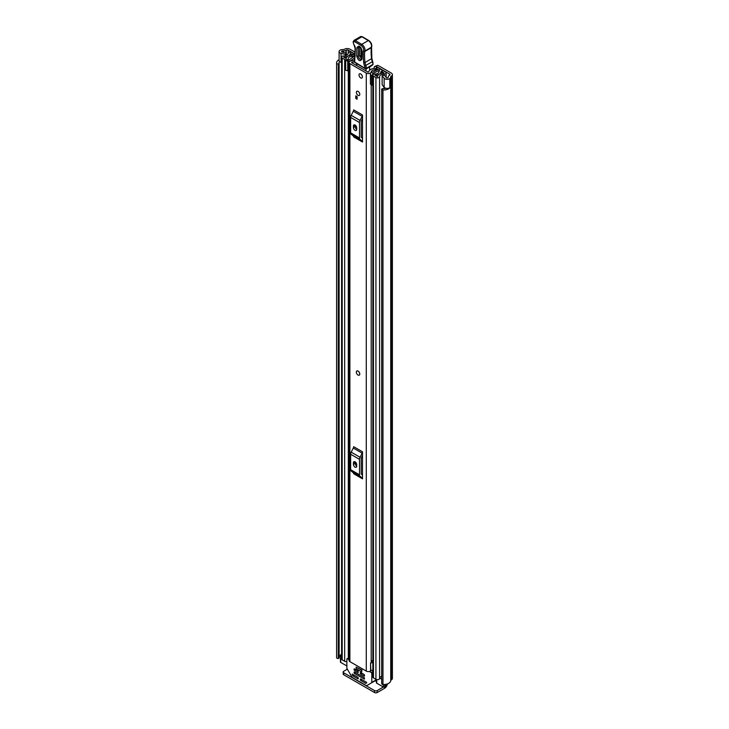 <?xml version="1.0" encoding="UTF-8"?>
<svg xmlns="http://www.w3.org/2000/svg" width="729" height="729" viewBox="0 0 729 729"><rect width="100%" height="100%" fill="white"/><g stroke="black" fill="none" stroke-linecap="round" stroke-linejoin="round"><path stroke-width="1.09" d="M341.582 62.548L341.035 62.402A3.344 1.932 0 0 1 340.079 62.011A3.344 1.932 0 0 1 339.094 60.653L339.094 51.559A3.344 1.932 0 0 1 340.379 50.037L340.306 50A7.053 4.073 180 0 1 343.623 49.508A0.929 0.538 0 0 0 344.279 49.353L344.571 49.189A3.809 2.196 180 0 1 349.947 49.189L354.987 52.096M377.604 65.355L374.478 66.53L377.604 65.355A5.568 3.217 0 0 1 378.925 65.92L391.291 73.055A3.809 2.196 180 0 1 392.402 74.613A3.809 2.196 180 0 1 391.291 76.162L390.999 76.326A0.929 0.538 0 0 0 390.735 76.709A7.053 4.073 180 0 1 389.887 78.623L389.815 78.577A3.344 1.932 0 0 1 384.821 78.759A3.344 1.932 0 0 1 384.156 78.203L382.142 75.688L384.338 75.105L386.343 77.62A0.929 0.538 180 0 0 388.065 77.566A4.638 2.679 180 0 0 388.32 76.7A3.344 1.932 0 0 1 389.295 75.342L389.587 74.039A1.394 0.802 180 0 1 389.997 74.613A1.394 0.802 180 0 1 389.587 75.178M375.781 66.403L376.292 66.53A2.788 1.604 180 0 1 377.166 66.877L389.587 74.039M339.094 51.559A3.344 1.932 0 0 0 340.079 52.925A3.344 1.932 0 0 0 341.035 53.308L345.391 54.465L346.403 53.208L342.047 52.041A0.929 0.538 180 0 1 342.138 51.048A4.638 2.679 180 0 1 343.632 50.902A3.344 1.932 0 0 0 345.983 50.337L346.275 50.173A1.394 0.802 180 0 1 348.243 50.173L354.923 54.028M374.478 66.53L373.941 68.462M382.142 75.688L382.142 84.783L384.156 87.298A3.344 1.932 0 0 0 384.821 87.854A3.344 1.932 0 0 0 389.815 87.671L389.815 78.577M340.425 655.426A4.638 2.679 0 0 0 339.131 656.738M339.523 61.6A4.638 2.679 0 0 0 339.003 62.831A4.638 2.679 0 0 0 339.113 63.387L339.131 658.023L338.311 658.469A1.394 0.802 180 0 1 337.035 658.251A1.394 0.802 180 0 1 336.634 657.758L336.634 63.241A1.394 0.802 0 0 0 337.035 63.724A1.394 0.802 0 0 0 338.311 63.942L338.311 658.469M381.714 89.193A1.394 0.802 0 0 0 382.124 89.758A1.394 0.802 0 0 0 382.971 89.986L382.971 684.513A1.394 0.802 180 0 1 382.124 684.285A1.394 0.802 180 0 1 381.714 683.72L381.714 89.193A1.394 0.802 0 0 1 381.75 89.02L382.707 88.555A4.638 2.679 0 0 0 385.942 88.273M339.094 59.714A7.053 4.073 0 0 0 336.598 62.831L336.598 657.358A7.053 4.073 0 0 0 336.634 657.758M382.971 89.986A7.053 4.073 0 0 0 389.887 87.863L389.696 87.753M382.971 684.513A7.053 4.073 0 0 0 390.735 680.476A0.929 0.538 180 0 1 390.999 680.102L391.291 679.929A3.809 2.196 0 0 0 392.402 678.38L392.402 74.613M389.887 78.623L389.887 87.863M339.113 63.587L339.131 658.023M338.548 658.442L338.311 63.942M385.805 684.349L385.805 685.697A2.788 1.604 180 0 1 384.985 686.827L384.657 687.019A0.929 0.538 180 0 1 383.345 687.019L377.185 690.582L377.185 692.55L384.666 688.231A3.809 2.196 120 0 0 387.336 683.948M377.185 692.55A1.859 1.075 180 0 1 374.56 692.55L343.714 674.744A1.859 1.075 180 0 1 343.168 673.988L343.168 672.02A1.859 1.075 0 0 1 343.714 671.254L347.359 669.158M343.168 672.02A1.859 1.075 0 0 0 343.714 672.776L343.714 674.744M374.56 692.55L374.56 690.582L343.714 672.776M374.56 690.582A1.859 1.075 0 0 0 377.185 690.582M338.548 63.915L339.131 63.496M346.403 55.395L346.403 53.208M345.391 55.741L345.391 54.465M359.297 375.134A2.415 1.394 -120 0 0 359.789 374.032A2.415 1.394 -120 0 0 358.741 371.608A2.415 1.394 -120 0 0 356.882 370.961M356.381 92.383A2.415 1.394 -120 0 0 357.429 94.806A2.415 1.394 -120 0 0 359.297 95.453A2.415 1.394 -120 0 0 359.789 94.351A2.415 1.394 -120 0 0 358.741 91.918A2.415 1.394 -120 0 0 356.882 91.271A2.415 1.394 -120 0 0 356.381 92.383M359.005 74.95A2.415 1.394 -120 0 0 360.062 77.383A2.415 1.394 -120 0 0 361.921 78.021A2.415 1.394 -120 0 0 362.413 76.919A2.415 1.394 -120 0 0 361.365 74.495A2.415 1.394 -120 0 0 359.506 73.848A2.415 1.394 -120 0 0 359.005 74.95M354.422 60.142A3.946 2.278 180 0 1 351.806 60.789A2.88 1.658 0 0 0 349.045 62.448A2.88 1.658 0 0 0 349.884 63.623L366.286 73.091A2.88 1.658 0 0 0 369.375 73.465A2.88 1.658 0 0 0 371.198 71.98A3.946 2.278 180 0 1 375.271 69.793L375.772 69.264A1.394 0.802 0 0 0 375.772 69.237A1.394 0.802 0 0 0 374.168 68.444A6.361 3.672 180 0 0 368.783 71.934L367.999 72.107L351.588 62.639L351.897 62.184A6.361 3.672 180 0 0 354.394 61.828M349.045 62.448L349.045 660.456A2.88 1.658 0 0 0 349.884 661.631L366.286 671.108A2.88 1.658 0 0 0 370.569 670.972L370.833 670.744A1.859 1.075 0 0 1 372.838 670.306M362.513 114.982A2.223 1.285 -60 0 1 362.149 116.358L353.292 111.245A2.223 1.285 120 0 0 353.656 109.86L362.513 114.982L362.513 142.027L353.656 136.915A2.223 1.285 120 0 0 353.292 135.958L362.149 141.08A2.223 1.285 -60 0 1 362.513 142.027M362.513 451.798A2.223 1.285 -60 0 1 362.149 453.174L353.292 448.062A2.223 1.285 120 0 0 353.656 446.677L362.513 451.798L362.513 478.853L353.656 473.732A2.223 1.285 120 0 0 353.292 472.775L362.149 477.896A2.223 1.285 -60 0 1 362.513 478.853M357.101 96.583L357.101 99.235L355.788 98.479L355.788 95.827L357.101 96.583L357.101 97.722L355.788 98.479M355.36 464.428L355.36 462.058M355.36 127.611L355.36 125.242M372.838 660.274A3.946 2.278 180 0 0 371.198 662.041A2.88 1.658 0 0 1 370.569 663.016L370.569 670.972M362.513 118.709L361.356 120.968A0.929 0.538 120 0 0 361.201 121.543L361.201 136.979A0.929 0.538 120 0 0 361.356 137.38L362.513 138.3M353.428 127.502A2.324 1.34 -120 0 0 354.44 129.835A2.324 1.34 -120 0 0 356.226 130.455A2.324 1.34 -120 0 0 356.709 129.398L356.709 127.876A2.324 1.34 -120 0 0 355.697 125.543A2.324 1.34 -120 0 0 353.911 124.923A2.324 1.34 -120 0 0 353.428 125.98L353.428 127.502L355.132 126.518A2.324 1.34 -120 0 0 356.709 129.315M355.132 125.078L355.132 126.518M362.149 116.358L360.053 120.458A3.344 1.932 120 0 0 359.497 122.527L359.497 137.963A3.344 1.932 120 0 0 360.053 139.403L351.187 134.282L353.292 135.958M351.187 134.282A3.344 1.932 -60 0 1 350.64 132.851L359.497 137.963M359.497 122.527L350.64 117.415L350.64 132.851M350.64 117.415A3.344 1.932 -60 0 1 351.187 115.337L360.053 120.458M353.292 111.245L351.187 115.337M360.053 139.403L362.149 141.08M362.513 455.525L361.356 457.785A0.929 0.538 120 0 0 361.201 458.359L361.201 473.795A0.929 0.538 120 0 0 361.356 474.196L362.513 475.126M353.428 464.318A2.324 1.34 -120 0 0 354.44 466.651A2.324 1.34 -120 0 0 356.226 467.271A2.324 1.34 -120 0 0 356.709 466.214L356.709 464.692A2.324 1.34 -120 0 0 355.697 462.359A2.324 1.34 -120 0 0 353.911 461.739A2.324 1.34 -120 0 0 353.428 462.806L353.428 464.318L355.132 463.334A2.324 1.34 -120 0 0 356.709 466.132M355.132 461.894L355.132 463.334M362.149 453.174L360.053 457.274A3.344 1.932 120 0 0 359.497 459.343L359.497 474.779A3.344 1.932 120 0 0 360.053 476.219L351.187 471.098L353.292 472.775M351.187 471.098A3.344 1.932 -60 0 1 350.64 469.667L359.497 474.779M359.497 459.343L350.64 454.231L350.64 469.667M350.64 454.231A3.344 1.932 -60 0 1 351.187 452.162L360.053 457.274M353.292 448.062L351.187 452.162M360.053 476.219L362.149 477.896M372.838 661.312A4.347 2.506 0 0 0 371.425 661.358M370.569 663.39L370.833 670.744M372.838 662.725A1.859 1.075 0 0 0 370.833 663.162M356.007 65.182A1.859 1.075 60 0 1 356.016 65.136A0.929 0.538 -120 0 0 356.7 64.425L356.609 63.523M366.004 68.945L366.04 70.977M356.016 65.136L356.763 64.708M369.612 66.94L369.667 70.194M362.167 50.966L361.903 59.149C360.026 61.901 358.267 60.817 356.645 55.887L356.909 47.713C358.786 44.952 360.536 46.036 362.167 50.966A1.394 0.829 -178.1 0 1 361.757 50.356C362.413 49.472 358.823 45.581 359.333 46.765L358.431 47.923L358.167 56.097C359.233 59.322 360.372 60.033 361.602 58.229M361.511 58.402L359.397 55.814L359.871 46.966M371.289 47.713L371.435 47.23A4.638 2.679 -120 0 0 368.318 40.56L361.885 36.778L355.324 40.56L361.757 44.351A4.638 2.679 60 0 1 364.874 51.021L364.728 51.504A52.88 30.527 -120 0 0 365.01 62.585A9.277 5.358 -120 0 0 365.812 65.637A9.277 5.358 60 0 1 366.532 68.234L365.238 68.398A8.356 4.821 -120 0 0 364.582 66.066A10.206 5.896 60 0 1 363.707 62.712A53.809 31.065 60 0 1 363.425 51.358L363.589 50.82A3.709 2.141 -120 0 0 361.092 45.48L354.649 41.69A1.668 0.966 -120 0 0 353.428 42.3L353.419 42.564A3.062 1.768 -120 0 0 354.194 45.025A4.638 2.679 60 0 1 355.378 48.761L354.649 62.038L365.238 68.398A0.929 0.529 -59 0 0 365.411 68.818A0.929 0.929 0 0 0 366.359 68.827A0.929 0.538 60 0 0 366.532 68.234L373.066 64.27A9.277 5.358 -120 0 0 372.373 61.847A9.277 5.358 60 0 1 371.58 58.803A52.88 30.527 60 0 1 371.289 47.713L371.298 46.811L371.289 47.713L364.728 51.504L363.425 51.358M361.885 36.778L362.523 37.143L361.885 36.778A2.597 1.504 -120 0 0 360.527 36.614L353.966 40.405A2.597 1.504 60 0 1 355.324 40.56L354.649 41.69M355.132 55.404L355.132 56.224L355.132 55.404M354.722 59.031L354.713 59.851L354.722 59.031M372.637 61.655L373.066 64.27M372.993 64.507L371.252 65.665M361.183 47.85L360.919 56.024L361.821 56.589M361.402 58.976L361.493 58.53A1.394 0.829 -178.1 0 0 361.903 59.149M360.709 73.966A2.415 1.394 60 0 1 362.286 76.089A2.415 1.394 60 0 1 361.921 78.021A2.415 1.394 60 0 1 360.709 77.903A2.415 1.394 60 0 1 359.133 75.78A2.415 1.394 60 0 1 359.506 73.848A2.415 1.394 60 0 1 360.709 73.966M358.021 371.116A2.415 1.394 60 0 1 359.597 373.239A2.415 1.394 60 0 1 359.224 375.171A2.415 1.394 60 0 1 358.021 375.052A2.415 1.394 60 0 1 356.445 372.929A2.415 1.394 60 0 1 356.818 370.997A2.415 1.394 60 0 1 358.021 371.116M358.085 91.389A2.415 1.394 60 0 1 359.661 93.522A2.415 1.394 60 0 1 359.297 95.453A2.415 1.394 60 0 1 358.085 95.335A2.415 1.394 60 0 1 356.508 93.212A2.415 1.394 60 0 1 356.882 91.271A2.415 1.394 60 0 1 358.085 91.389M352.836 54.857L354.276 53.955L351.788 52.524A2.132 1.23 0 0 0 349.483 52.251A2.132 1.23 0 0 0 348.143 53.372A4.547 2.624 180 0 1 343.678 55.951A2.132 1.23 0 0 0 341.582 57.181A2.132 1.23 0 0 0 342.202 58.056L344.671 59.477A2.132 1.23 0 0 0 346.995 59.742A2.132 1.23 0 0 0 348.316 58.602A3.855 2.223 180 0 1 348.316 58.575A3.855 2.223 180 0 1 352.198 56.352A2.132 1.23 0 0 0 353.729 55.987L354.677 56.087M379.736 70.74L379.508 70.877A2.132 1.23 0 0 0 378.88 71.743A3.855 2.223 180 0 1 378.889 71.779A3.855 2.223 180 0 1 374.998 74.003A2.132 1.23 0 0 0 372.838 75.233A2.132 1.23 0 0 0 373.467 76.108L375.927 77.529A2.132 1.23 0 0 0 378.242 77.793A2.132 1.23 0 0 0 379.572 76.673A4.547 2.624 180 0 1 384.037 74.094A2.132 1.23 0 0 0 386.142 72.864A2.132 1.23 0 0 0 385.513 71.998L383.026 70.558L381.586 71.387L381.586 73.21M370.414 74.34L371.59 75.524L371.59 85.22L370.414 84.045L370.414 73.784A2.506 1.449 -0 0 1 371.307 72.672L378.05 69.41A2.324 1.34 -0 0 1 381.176 69.492L381.276 69.547A2.415 1.394 180 0 1 381.987 70.531A2.415 1.394 180 0 1 381.276 71.515L380.93 71.743A5.896 3.399 180 0 1 380.93 71.779A5.896 3.399 180 0 1 374.979 75.178L377.531 76.654A6.588 3.8 180 0 1 384.01 72.918L381.586 71.387M346.867 661.577A2.132 1.23 180 0 1 344.671 661.276L342.202 659.854A2.132 1.23 180 0 1 341.582 658.989L341.582 57.181M381.714 676.293A4.547 2.624 0 0 0 379.645 678.061A4.547 2.624 0 0 0 379.572 678.48A2.132 1.23 180 0 1 378.242 679.601A2.132 1.23 180 0 1 375.927 679.328L373.467 677.906A2.132 1.23 180 0 1 372.838 677.031L372.838 75.233M349.045 70.923A2.506 1.449 180 0 1 348.69 70.941L345.683 70.257L345.683 60.06L349.045 59.969L354.677 55.86M345.683 60.562L348.69 61.236A2.506 1.449 -0 0 0 350.603 60.726L354.613 57.965M372.838 83.17L372.619 73.583L379.362 70.312L379.362 70.968M354.276 54.557L354.276 53.955M346.867 665.96L340.698 662.397A0.929 0.538 180 0 1 340.425 662.014L340.425 655.198A0.929 0.538 0 0 0 340.698 655.571L340.698 662.397M383.345 684.531L383.345 687.019L376.711 683.182A0.929 0.538 180 0 1 376.437 682.809L376.437 679.546M352.836 54.793L350.184 53.39A6.588 3.8 180 0 1 343.714 57.135L346.275 58.602A5.896 3.399 180 0 1 346.275 58.575A5.896 3.399 180 0 1 352.216 55.176L352.608 54.967A2.415 1.394 180 0 1 354.905 54.602M372.619 73.583L372.455 75.524L371.59 75.524M371.59 85.22L372.455 85.22L372.455 75.524M347.724 61.236L347.724 70.941M381.714 679.255L379.645 678.061M340.425 655.198A0.929 0.538 0 0 1 340.698 654.815L341.026 654.624A2.788 1.604 180 0 1 341.582 654.378M341.582 656.082L340.698 655.571M356.153 667.071L356.153 668.739L361.73 671.956L361.73 670.288L356.153 667.071L362.076 670.097M360.317 679.1L360.317 679.856L361.302 679.291M361.958 679.665L360.645 680.43L365.739 683.365L366.623 683.009L366.395 682.226L360.645 678.909M369.412 671.473L371.143 672.466A0.929 0.538 60 0 1 371.799 673.605L371.799 682.39A0.929 0.538 60 0 1 371.608 682.809L376.437 680.02M358.349 678.717L358.021 677.396L352.271 674.079L352.699 675.728L353.911 675.027M371.608 682.809L366.742 685.615A0.929 0.538 60 0 1 366.277 685.57L352.389 677.551A0.929 0.538 60 0 1 351.925 677.059L347.059 668.639A0.929 0.538 60 0 1 346.867 667.992L346.867 659.207A0.929 0.538 60 0 1 347.523 658.834L349.045 659.709M360.317 672.657L360.317 673.414L361.302 672.849M364.582 675.883L364.254 674.553L360.645 672.466M354.084 669.058L354.084 669.814L355.069 669.249M358.349 672.284L358.021 670.953L354.412 668.867M354.084 672.092L354.084 672.849L355.069 672.284M364.582 678.909L364.254 677.587L354.412 671.901M360.645 680.43L360.317 679.856M373.494 681.715L366.742 685.615M354.239 675.218L352.699 675.728M361.958 673.231L360.645 673.988L360.317 673.414M355.725 669.632L354.412 670.388L354.084 669.814M355.725 672.657L354.412 673.414L354.084 672.849M352.927 675.974L358.021 678.909M360.645 673.988L364.254 676.065M354.412 670.388L358.021 672.466M354.412 673.414L364.254 679.1M376.292 70.257L376.292 66.53M348.243 53.026L348.243 50.173M377.166 66.877L377.166 69.838M384.156 87.298L384.156 78.203M342.138 52.069L342.138 51.048M343.632 52.47L343.632 50.902M345.983 53.089L345.983 50.337M346.275 53.171L346.275 50.173M390.735 680.476L390.735 76.709M390.999 680.102L390.999 76.326M391.291 679.929L391.291 76.162M375.143 680.768L376.437 681.515M341.035 62.402L341.035 53.308M349.884 661.631L349.884 63.623M366.286 671.108L366.286 73.091M375.271 70.759L375.271 69.793M371.198 662.041L371.198 84.819M371.198 72.736L371.198 71.98M351.897 62.822L351.897 62.184M375.754 69.528L375.772 70.513M353.428 125.98L355.069 125.042M353.428 462.806L355.069 461.858M354.449 59.423L354.376 61.628A0.929 0.556 1.9 0 0 354.649 62.038A0.929 0.529 -59 0 0 354.823 62.457L365.411 68.818A0.929 0.529 -59 0 0 365.876 68.772M363.707 62.712L365.01 62.585L371.854 58.429L372.665 61.564L364.582 66.066M361.092 45.48A0.929 0.529 120.5 0 1 361.757 44.351L368.318 40.56A0.929 0.529 -59.5 0 1 368.783 40.514C371.107 42.218 372.072 44.351 371.69 46.92A0.929 0.665 16.9 0 1 371.435 47.23L364.874 51.021A0.929 0.665 -163.1 0 1 363.589 50.82M353.428 41.517A0.929 0.556 1.9 0 0 353.428 42.3M353.182 42.027A0.929 0.556 1.9 0 0 353.146 42.164L353.146 42.164A0.929 0.556 1.9 0 0 353.419 42.564M353.966 40.405L353.146 42.164L355.105 48.351A0.929 0.556 1.9 0 0 355.378 48.761M372.984 62.466L372.565 61.518M358.431 47.923A1.394 0.829 -178.1 0 1 356.909 47.713M361.757 50.356L361.493 58.53M358.167 56.097A1.394 0.829 -178.1 0 1 356.645 55.887M360.636 47.631A1.394 0.829 1.9 0 0 359.661 47.64M360.919 56.024A1.394 0.829 1.9 0 0 359.397 55.814M379.572 678.48L379.572 76.673M384.037 88.61L384.037 87.152M384.037 75.178L384.037 74.094M342.202 659.854L342.202 58.056M348.316 658.059L348.316 70.941L348.316 658.059M344.671 661.276L344.671 59.477M352.198 57.791L352.198 56.352M353.729 56.744L353.729 55.987M354.057 56.516L354.057 55.805M375.927 679.328L375.927 77.529M373.467 677.906L373.467 76.108M350.348 55.34L350.348 53.354M350.184 55.368L350.184 53.39M380.957 73.383L380.957 71.706M381.276 73.292L381.276 71.515M348.69 61.236L348.69 70.941M384.985 686.827L384.985 684.467M384.657 684.495L384.657 687.019M376.711 679.61L376.711 683.182M376.437 679.71L371.799 682.39M352.599 674.27L352.043 674.589M372.838 671.491L371.143 672.466M371.799 673.605L372.838 673.004M347.523 658.834L349.045 657.95M365.739 683.365L366.723 682.8M354.376 61.628A0.929 0.929 0 0 0 354.823 62.457M355.105 48.351L354.859 55.796M354.868 55.778L354.449 59.386M360.527 36.614L362.349 36.732L368.783 40.514M371.544 47.412L371.69 46.92M371.562 47.321L371.854 58.429M372.109 65.501L366.359 68.827M386.142 77.356L386.142 72.864M381.987 71.16L381.987 70.531M347.059 658.788L349.045 657.64"/></g></svg>
